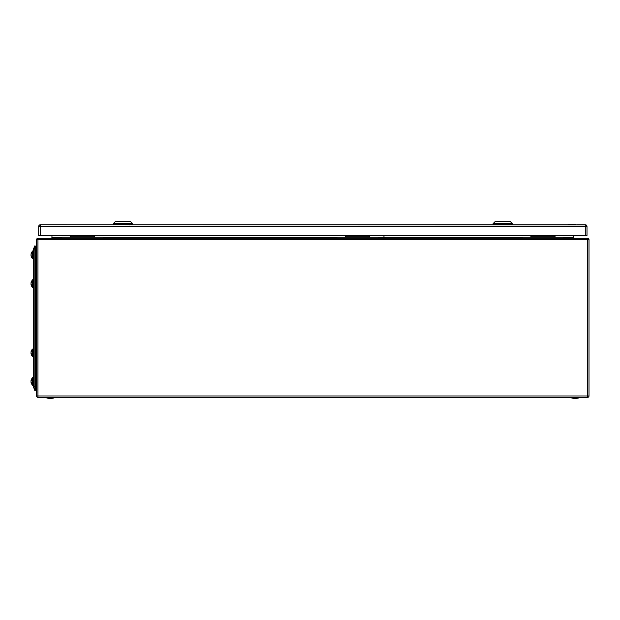 <?xml version="1.0" encoding="UTF-8"?>
<svg xmlns="http://www.w3.org/2000/svg" width="620" height="620" viewBox="0 0 620 620"><rect width="100%" height="100%" fill="white"/><g stroke="black" fill="none" stroke-linecap="round" stroke-linejoin="round"><path stroke-width="0.93" d="M113.274 224.339L132.61 224.339L132.61 223.649L113.274 223.649L113.274 224.339M130.541 221.58L115.343 221.58L130.541 221.58L132.61 223.649M128.813 221.58L117.072 221.58L128.813 221.58M122.946 221.58L117.692 221.58L122.946 221.572M117.692 221.58L128.193 221.58L117.692 221.572M129.471 224.339L129.471 224.858M493.078 224.339L512.414 224.339L512.414 223.649L493.078 223.649L493.078 224.339M510.345 221.58L495.155 221.58L510.345 221.58L512.414 223.649M508.617 221.58L496.876 221.58L508.617 221.58M502.75 221.58L497.496 221.58L502.75 221.572M497.496 221.58L507.997 221.58L497.496 221.572M509.276 224.339L509.276 224.858M109.205 235.522A1.225 0.597 -34.8 0 0 109.275 235.522A1.225 0.597 -34.8 0 0 109.779 235.422M108.802 235.422A1.364 0.659 -34.8 0 0 109.135 235.522A1.364 0.659 -34.8 0 0 109.655 235.422M515.77 235.422A1.364 0.597 33.7 0 0 516.669 235.67A1.364 0.597 33.7 0 0 516.971 235.522A1.364 0.597 33.7 0 0 517.01 235.422M515.646 235.422A1.225 0.535 33.7 0 0 516.514 235.678A1.225 0.535 33.7 0 0 516.584 235.67M383.951 236.181L385.539 235.422M383.757 236.127L385.315 235.422M585.272 235.422L585.272 224.858L40.424 224.742A1.728 1.728 180 0 0 38.696 226.471L38.696 226.579A1.728 1.728 0 0 1 40.424 224.858L40.424 226.579L38.696 226.579L38.696 235.422L587 235.422L587 226.579L40.424 226.579L40.424 235.422M585.427 224.75A1.728 1.728 180 0 1 587 226.471L587 226.579A1.728 1.728 0 0 0 585.272 224.858L577.259 224.742L585.272 224.742A1.728 1.728 180 0 1 585.427 224.75A1.728 1.728 0 0 0 585.272 224.742M575.476 224.502L568.137 224.502L575.476 224.502M568.091 224.851L577.259 224.851L568.245 224.502M568.091 224.502L577.088 224.851M37.936 238.32L587.62 238.32A1.38 1.38 0 0 1 589 239.7L589 395.978A1.38 1.38 0 0 1 587.62 397.358L37.936 397.358A1.38 1.38 0 0 1 36.557 395.978L36.557 239.7A1.38 1.38 0 0 1 37.936 238.32L37.936 239.7L36.557 239.7A1.38 1.38 0 0 1 37.936 238.32M61.86 237.631L51.956 237.631L51.259 238.32L51.956 237.631L51.956 235.422M563.689 237.631L573.601 237.631L573.601 235.422M573.601 237.631L574.29 238.32L573.601 237.631M36.557 247.845A3.038 3.038 0 0 0 35.596 247.07A3.038 3.038 0 0 1 36.557 247.845M35.596 390.244L34.836 390.569L35.596 390.244L35.596 246.171L34.836 245.846L35.596 246.171M36.557 251.704A3.038 3.038 0 0 1 35.596 252.472M35.596 389.344A3.038 3.038 0 0 0 36.557 388.57A3.038 3.038 0 0 1 35.596 389.344A3.038 3.038 0 0 0 36.557 388.57M35.596 383.943A3.038 3.038 0 0 1 36.557 384.71A3.038 3.038 0 0 0 35.596 383.943M33.309 386.524L34.836 390.569L34.836 245.846L33.426 249.162A1.519 1.519 -52.1 0 0 33.309 249.751L33.309 386.663A1.519 1.519 -118.8 0 0 33.426 387.26A1.519 1.519 -118.8 0 1 33.309 386.663M35.596 249.891L33.426 249.891L34.836 245.846M522.257 238.32L522.257 237.29L563.689 237.29L563.689 238.32M530.89 237.29L530.89 235.422M555.063 237.29L555.063 235.422M61.86 238.274L103.292 238.274L103.292 237.243L61.86 237.243L61.86 238.274M70.494 237.243L70.494 235.422M94.666 237.243L94.666 235.422M570.082 397.358L580.297 397.358M45.252 397.358L55.474 397.358M336.947 238.32L336.947 237.29L378.378 237.29L378.378 238.32M345.58 237.29L345.58 235.422M369.745 237.29L369.745 235.422M33.309 258.385L33.03 251.348L33.03 256.254M33.03 258.385L32.69 250.999L32.201 251.348L32.201 253.394L32.201 251.619A5.038 5.038 0 0 0 31 254.301A5.022 3.55 180 0 1 31.287 253.394A4.735 3.348 0 0 0 31.264 253.712A4.735 3.348 0 0 0 31.287 254.029A5.022 3.55 0 0 0 31 254.929A5.022 3.55 180 0 0 31.287 255.835A4.735 3.348 0 0 0 31.264 256.153A4.735 3.348 0 0 0 31.287 256.471A5.022 3.55 0 0 1 31 255.564A5.038 5.038 0 0 0 32.201 258.246L32.201 256.471L32.201 258.246M33.309 384.935L33.03 377.898L33.03 382.803M33.03 384.935L32.69 377.557L32.201 377.898L32.201 384.02M33.03 385.067L32.55 385.415L32.201 378.169A5.038 5.038 0 0 0 31 380.851A5.022 3.55 180 0 1 31.287 379.944A4.735 3.348 0 0 0 31.264 380.262A4.735 3.348 0 0 0 31.287 380.579A5.022 3.55 0 0 0 31 381.486A5.022 3.55 180 0 0 31.287 382.385A4.735 3.348 0 0 0 31.264 382.703A4.735 3.348 0 0 0 31.287 383.021A5.022 3.55 0 0 1 31 382.122A5.038 5.038 0 0 0 32.201 384.795M31.163 380.851L31 380.851A5.038 5.038 0 0 1 32.201 378.169M32.93 258.757L32.201 258.517L32.55 250.999L32.201 256.471M32.201 254.301L32.201 252.588M32.201 385.067L32.201 383.021M32.201 379.944L32.201 379.138M33.309 356.19L32.93 348.905L32.55 356.663L32.201 355.082M33.03 356.19L32.69 356.663L32.201 356.322L32.201 350.393M33.309 280.224L33.03 286.378M33.309 287.13L32.93 279.853L32.55 287.61L32.201 285.216M33.03 287.13L32.69 287.61L32.201 287.262L32.55 279.752L32.201 283.046M32.201 251.348L32.201 253.394L32.201 251.348M31.163 353.369L31 353.369A5.022 3.55 0 0 0 31.287 354.276A4.735 3.348 0 0 1 31.264 353.958A4.735 3.348 0 0 1 31.287 353.64A5.022 3.55 180 0 1 31 352.733A5.022 3.55 0 0 1 31.287 351.835A4.735 3.348 0 0 1 31.264 351.517A4.735 3.348 0 0 1 31.287 351.199A5.022 3.55 180 0 0 31 352.098L31.163 352.098M31.163 284.317L31 284.317A5.038 5.038 0 0 0 32.201 286.998L32.201 281.333M31 284.317L31 284.317A5.022 3.55 0 0 0 31.287 285.216A4.735 3.348 0 0 1 31.264 284.898A4.735 3.348 0 0 1 31.287 284.58A5.022 3.55 180 0 1 31 283.681A5.022 3.55 0 0 1 31.287 282.774A4.735 3.348 0 0 1 31.264 282.457A4.735 3.348 0 0 1 31.287 282.139A5.022 3.55 180 0 0 31 283.046L31.163 283.046M32.201 284.317L32.201 283.681M38.696 226.471L38.696 226.471A1.728 1.728 0 0 1 40.424 224.742M568.091 224.742L511.903 224.742L568.091 224.742M493.597 224.742L132.091 224.742L493.597 224.742M589 239.7L37.936 239.7L37.936 395.978L587.62 395.978L587.62 238.32M36.557 395.978L37.936 395.978L37.936 397.358A1.38 1.38 0 0 1 36.557 395.978M587.62 395.978L589 395.978A1.38 1.38 0 0 1 587.62 397.358L587.62 395.978M103.292 237.631L336.947 237.631M378.378 237.631L522.257 237.631M36.557 252.844L35.596 252.844M35.596 383.571L36.557 383.571M33.309 249.891L33.426 383.586M33.426 379.378L33.426 354.841M33.426 350.633L33.426 318.207M33.426 386.524L35.596 386.524M530.89 236.251L555.063 236.251M70.494 236.204L94.666 236.204M345.58 236.251L369.745 236.251M33.03 356.322L33.03 349.153M32.93 287.51L33.03 280.093M115.343 221.58L113.274 223.649M132.091 224.858L132.091 224.339M113.793 224.858L113.793 224.339M495.155 221.58L493.078 223.649M511.903 224.858L511.903 224.339M493.597 224.858L493.597 224.339M383.966 236.204L383.338 235.422M570.082 397.428A13.555 13.555 0 0 0 580.297 397.428A13.555 13.555 0 0 1 575.189 398.428M45.252 397.428A13.555 13.555 0 0 0 55.474 397.428A13.555 13.555 0 0 1 45.252 397.428M32.201 349.424A5.038 5.038 0 0 0 31 352.098A5.038 5.038 0 0 1 32.201 349.424M31 353.369L31 353.369A5.038 5.038 0 0 0 32.201 356.05M32.201 280.364A5.038 5.038 0 0 0 31 283.046A5.038 5.038 0 0 1 32.201 280.364"/></g></svg>
